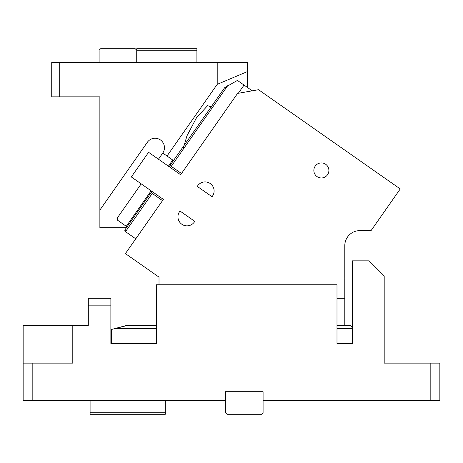 <?xml version="1.0" encoding="UTF-8"?>
<svg xmlns="http://www.w3.org/2000/svg" width="463" height="463" viewBox="0 0 463 463"><rect width="100%" height="100%" fill="white"/><g stroke="black" fill="none" stroke-linecap="round" stroke-linejoin="round"><path stroke-width="0.69" d="M110.871 305.835L88.306 305.835L88.306 298.311L110.871 298.311L110.871 343.442L156.471 343.442L156.471 284.774L336.989 284.774L336.989 343.442L352.32 343.442L336.989 343.442M156.471 325.391L127.661 325.391L111.624 329.425L111.624 343.442L156.471 343.442M350.439 325.611L349.31 325.391C351.035 325.483 352.042 326.484 352.32 328.4L351.689 326.56M159.012 284.774L159.012 278.003L344.796 278.003L344.796 325.391L336.989 325.391L349.31 325.391M156.471 328.4L115.437 328.4L126.578 325.472M430.821 363.131L439.85 363.131L439.85 400.738L430.821 400.738L430.821 363.131L384.192 363.131L384.192 275.879L369.144 260.837L352.32 260.837L352.32 343.442M23.15 363.131L23.15 400.738L32.178 400.738L32.178 363.131L23.15 363.131L23.15 325.391L88.306 325.391L88.306 305.835M32.178 363.131L72.795 363.131L72.795 325.391M225.481 400.738L225.481 412.77L226.986 414.275L261.589 414.275L263.088 412.77L263.088 391.71L225.481 391.71L225.481 400.738L32.178 400.738M430.821 400.738L263.088 400.738M90.094 412.77L165.308 412.77L165.308 414.275L90.094 414.275L90.094 400.738M165.308 412.77L165.308 400.738M59.252 96.86L51.734 96.86L51.734 62.262L59.252 62.262L59.252 96.86L99.869 96.86L99.869 227.738L126.411 227.738M59.252 62.262L247.294 62.262L247.294 87.357M217.211 62.262L217.211 84.341L247.294 71.661M127.041 226.835L126.289 226.309L151.135 190.82M168.393 166.171L172.711 160.013L167.016 156.025L217.211 84.341M182.827 149.792L186.936 135.885L196.515 117.724L207.627 105.622L212.476 107.451M126.289 226.309L117.573 220.209L117.203 218.114L141.192 183.852M158.45 159.208L162.762 153.045A9.405 9.405 0 0 0 155.059 138.252A9.405 9.405 0 0 0 147.361 142.263L99.869 210.08M167.016 156.025L162.762 153.045M117.573 220.209A1.505 1.505 0 0 1 117.151 219.751M117.046 219.549A1.505 1.505 0 0 1 116.936 219.028M116.936 218.877A1.505 1.505 0 0 1 117.203 218.114M99.117 62.262L99.117 50.23L100.621 48.725L135.225 48.725L136.73 50.23L196.902 50.23L196.902 48.725L136.73 48.725L136.73 62.262M196.902 50.23L196.902 62.262M344.796 278.003L344.796 245.662A15.042 15.042 0 0 1 359.838 230.62L371.06 230.62L400.24 188.945L258.528 89.712L237.577 93.41L180.628 174.742L148.588 152.304L131.336 176.953L163.375 199.385L125.409 253.602L159.012 277.134L159.012 278.003M336.989 298.311L344.796 298.311M194.362 222.003A9.028 9.028 0 0 1 181.791 224.219A9.028 9.028 0 0 1 179.575 211.649L180.009 211.035L194.796 221.389L194.362 222.003L194.796 221.389M179.575 211.649L180.009 211.035M197.267 186.386L197.695 185.773L197.267 186.386L212.054 196.74L212.482 196.127L212.054 196.74M212.482 196.127A9.028 9.028 0 0 0 210.266 183.556A9.028 9.028 0 0 0 197.695 185.773M151.893 191.346L125.143 229.55L125.444 231.593M124.865 230.782L124.831 230.325M169.151 166.703L224.636 87.727L237.397 80.429L244.042 85.082L238.3 93.283M252.242 90.823L244.042 85.082M181.49 173.509L170.245 165.632L169.383 166.865M162.507 200.618L151.262 192.741L152.124 191.508M135.763 238.815L125.514 231.645L152.263 193.441M148.826 270.004L159 277.129M327.532 174.759A7.524 7.524 0 0 0 325.686 164.284A7.524 7.524 0 0 0 315.21 166.13A7.524 7.524 0 0 0 317.057 176.606A7.524 7.524 0 0 0 327.532 174.759M352.32 328.4L336.989 328.4M227.732 85.661L171.246 166.333"/></g></svg>
